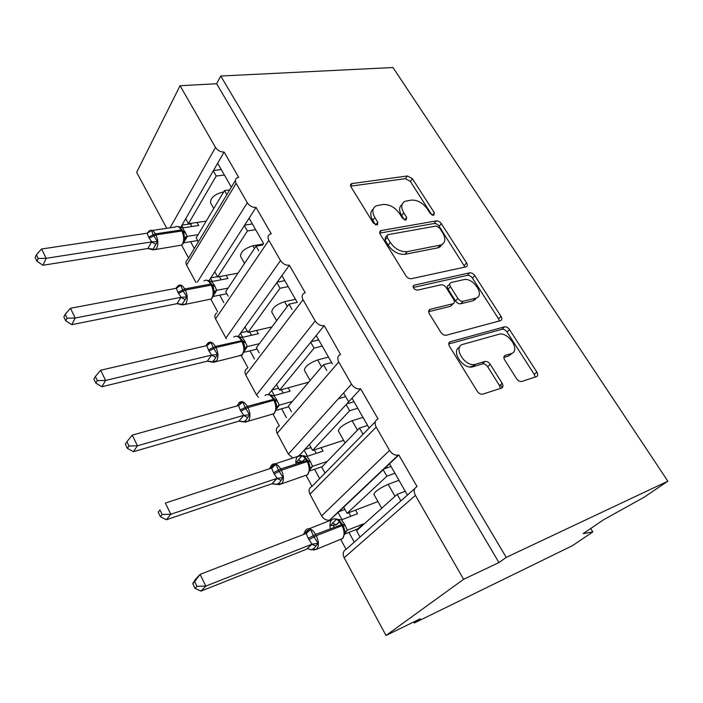 <?xml version="1.0" encoding="UTF-8"?>
<svg xmlns="http://www.w3.org/2000/svg" width="703" height="703" viewBox="0 0 703 703"><rect width="100%" height="100%" fill="white"/><g stroke="black" fill="none" stroke-linecap="round" stroke-linejoin="round"><path stroke-width="1.05" d="M433.786 215.426L434.357 212.798L412.433 178.729L407.468 175.961L351.57 183.624C350.384 184.335 350.243 185.522 351.157 187.165L373.311 223.036L377.423 224.934L377.783 222.28L374.884 217.605C371.825 212.016 372.3 208.07 376.298 205.786L382.968 204.494C389.383 204.195 394.901 207.227 399.541 213.571L402.424 218.15L406.044 220.127L406.703 217.438L403.812 212.868C400.736 207.367 401.132 203.518 404.998 201.322L411.29 200.118C417.441 199.845 422.811 202.816 427.398 209.011L430.271 213.484L433.786 215.426M516.556 378.653C518.085 380.771 519.798 381.711 521.688 381.474L536.389 376.694C537.971 375.912 538.129 374.383 536.872 372.107L509.543 329.628C507.988 327.536 506.274 326.614 504.403 326.877L450.28 341.737C448.558 342.51 448.294 344.039 449.498 346.333L477.275 391.299C478.831 393.487 480.606 394.462 482.61 394.207L501.511 388.056C503.199 387.23 503.41 385.639 502.144 383.293L490.228 364.321C488.655 362.15 486.88 361.201 484.921 361.483L475.448 364.312C465.07 367.687 452.275 346.79 463.075 344.294L498.699 334.338C508.339 331.078 521.231 351.105 511.046 353.671L505.281 355.393C503.647 356.14 503.445 357.66 504.675 359.945L516.556 378.653M220.751 76.021L506.23 557.391L667.85 481.186L392.977 67.523L220.751 76.021L216.638 83.727L180.065 85.722L215.505 147.41C217.666 150.547 220.531 152.094 224.108 152.068L238.677 177.323L236.999 177.841C235.171 179.054 234.881 180.882 236.146 183.342L247.307 202.772C249.547 206.023 252.456 207.57 256.033 207.42L271.244 233.783L269.978 234.169C267.817 235.443 267.448 237.473 268.854 240.277L280.515 260.567C282.834 263.959 285.787 265.506 289.372 265.216L305.26 292.756L304.469 292.993C301.939 294.311 301.455 296.569 303.028 299.768L315.216 320.981C317.633 324.514 320.63 326.051 324.206 325.612L340.551 354.497C337.616 355.841 337.027 358.337 338.767 361.983L351.526 384.19C354.022 387.854 357.062 389.392 360.63 388.812L378.047 418.962C374.919 420.403 374.304 423.127 376.184 427.116L389.55 450.386C391.905 453.936 394.796 455.518 398.223 455.14L398.821 454.973L417.055 486.581C413.953 488.251 413.408 491.186 415.403 495.387L463.611 579.298L386.017 635.477L420.209 618.789L414.287 623.016L413.707 621.962M465.869 266.885L466.142 266.806C467.521 266.112 467.671 264.803 466.59 262.887L441.343 223.651C439.893 221.7 438.215 220.777 436.326 220.883L380.894 230.61C379.55 231.349 379.383 232.631 380.376 234.459L405.93 275.822C407.459 277.94 409.251 278.898 411.308 278.704L465.869 266.885M474.771 275.594L501.028 316.403C502.214 318.538 502.03 319.962 500.492 320.673L446.3 335.217C444.252 335.507 442.433 334.549 440.851 332.343L429.348 313.731C428.215 311.578 428.452 310.12 430.06 309.355L453.057 303.722C454.604 302.984 454.806 301.569 453.672 299.487L446.212 287.641C444.691 285.559 442.934 284.618 440.957 284.82L417.327 290.172C413.601 289.284 412.494 287.632 414.014 285.216L469.692 272.834C471.572 272.65 473.268 273.572 474.771 275.594L472.425 278.116L498.568 318.846L501.028 316.403M306.033 475.263L312.035 486.371C309.021 487.856 308.327 490.466 309.953 494.209L321.623 515.888C323.705 519.183 326.368 520.598 329.619 520.123L338.09 512.469L342.01 519.658M348.943 532.382L354.25 542.136L360.024 537.03L356.588 530.765L397.169 494.35L400.877 500.888L414.796 488.576M330.19 519.948L330.524 520.563M333.125 525.378L334.118 527.224M340.656 539.306L346.087 549.359L354.25 542.136M338.09 512.469L343.679 507.179L347.054 513.348L386.852 476.195L383.197 469.771L398.821 454.973M343.679 507.179L383.197 469.771M381.694 508.225L373.864 494.253C375.033 491.397 379.813 488.084 388.197 484.314L398.961 480.307M394.928 473.242L386.852 476.195M347.054 513.348L377.95 501.547M389.515 463.787L407.424 495.097M304.162 450.184L360.657 388.803L299.197 455.579L304.171 450.192L307.466 456.247M314.557 469.27L319.645 478.602L325.023 473.11L321.737 467.117L359.479 428.048L363.029 434.296L375.297 421.774M298.986 462.223L299.293 462.802M312.035 486.371L319.645 478.602M309.373 444.542L312.607 450.447L349.628 410.719L346.14 404.577M345.103 442.934L338.345 430.877C339.197 427.565 343.802 424.19 352.141 420.754L362.968 417.362M469.929 366.948L474.156 365.674M509.578 355.05L510.765 354.699M357.757 408.232L349.628 410.719M312.607 450.447L343.635 440.315M352.01 398.197L369.11 428.092M268.414 394.515L271.657 390.508L274.39 395.525M281.622 408.795L286.42 417.608M273.124 414.392L279.337 425.877M271.657 390.508L276.507 384.523L279.609 390.183L314.056 348.143L310.726 342.273L324.206 325.612M276.507 384.523L310.726 342.273M310.111 380.49L304.346 370.209C304.909 366.483 309.338 363.056 317.633 359.927L328.512 357.089M474.34 299.803L475.413 299.54M322.22 346.087L314.056 348.143M279.609 390.183L308.687 382.168M316.183 335.533L332.44 363.961M238.212 336.421L240.479 333.266L242.684 337.317M250.04 350.806L254.477 358.961M241.34 355.604L247.869 367.678M240.479 333.266L244.996 326.974L247.966 332.405L280.031 288.274L276.841 282.659L289.372 265.216M244.996 326.974L276.841 282.659M276.613 320.717L271.771 312.079C272.061 307.967 276.332 304.496 284.574 301.657L295.48 299.329M439.56 246.894L440.447 246.727M288.212 286.613L280.031 288.274M247.966 332.405L271.973 326.904M281.912 275.594L297.281 302.475M208.905 280.875L210.548 278.309L212.262 281.464M219.723 295.155L223.8 302.642M210.856 299.214L217.64 311.763M210.548 278.309L214.758 271.753L217.605 276.964L247.447 230.953L244.389 225.566L256.033 207.42M214.758 271.753L244.389 225.566M244.521 263.449L240.523 256.323C240.567 251.867 244.688 248.352 252.878 245.778L263.344 244.011M255.646 229.653L247.447 230.953M217.605 276.964L238.036 273.151M249.108 218.22L263.616 243.598M360.024 537.03L400.877 500.888M325.023 473.11L363.029 434.296M326.79 370.543L323.477 364.716L288.353 406.158L291.429 411.773M292.035 309.399L289.047 304.135L256.358 347.73L259.143 352.809M258.748 250.822L256.085 246.147L225.663 291.675L228.141 296.2M180.601 227.561L181.787 225.514L183.052 227.842M190.61 241.7L194.318 248.519M181.594 245.092L188.58 258.01M181.787 225.514L185.706 218.703L188.448 223.712L216.216 176.014L213.281 170.847L224.108 152.068M185.706 218.703L213.281 170.847M213.747 208.536L210.531 202.798C210.346 198.035 214.327 194.485 222.464 192.156L223.642 192.007M224.424 175.047L216.216 176.014M188.448 223.712L206.216 221.102M217.666 163.237L231.357 187.183M226.832 194.678L224.503 190.575L196.19 237.842L198.36 241.823M386.017 635.477L344.162 557.743C342.449 553.832 343.09 551.029 346.087 549.359M279.144 426.097C276.323 427.486 275.664 429.893 277.167 433.329L288.362 454.112L292.843 458.022M247.351 368.363C244.908 369.734 244.372 371.931 245.734 374.945L256.472 394.884L258.502 397.327M216.84 312.949C214.758 314.276 214.327 316.262 215.566 318.907L226.313 338.776M195.917 282.43L186.576 265.084C185.469 262.755 185.803 260.954 187.569 259.697L235.356 180.548M166.769 228.29L136.646 172.34L180.065 85.722M506.23 557.391L498.954 562.585L463.611 579.298M498.954 562.585L216.638 83.727M405.227 491.265L397.169 494.35M367.599 425.447L359.479 428.048M338.345 398.777L345.674 396.624M331.631 362.546L323.477 364.716M297.22 302.369L289.047 304.135M262.658 245.031L256.085 246.147M667.85 481.186L644.335 497.083L603.209 519.992L583.156 533.647L592.822 531.899L590.696 528.515M592.822 531.899L572.558 545.607L414.287 623.016M502.276 387.617L500.501 384.796M348.416 401.439L343.591 392.968M229.705 189.907L224.503 190.575M191.26 223.756L182.015 225.118M217.438 276.648L210.821 277.878M247.359 331.289L240.83 332.783M278.52 388.197L272.105 389.954M311.007 447.521L304.768 449.533M344.892 509.403L338.96 511.652M221.287 169.572L213.51 170.46M252.377 223.949L244.67 225.136M284.812 280.664L277.184 282.175M318.661 339.865L311.174 341.711M354.031 401.729L346.746 403.917M391.035 466.44L384.066 468.936M402.081 204.441C398.952 206.849 398.821 210.557 401.668 215.557L403.812 212.868M404.374 219.837L401.668 215.557M373.231 209.081C370.13 211.612 369.98 215.364 372.775 220.338L374.884 217.605M375.578 224.872L372.775 220.338M431.897 214.986L410.341 181.418L405.385 178.659L350.683 186.154M464.955 267.087L439.129 226.261C437.688 224.31 436.018 223.396 434.12 223.51L379.796 233.08M439.586 227.992L436.053 226.058L387.546 234.749L387.186 237.456L390.288 242.465C395.086 249.082 400.745 252.14 407.248 251.63L441.291 244.899C445.517 242.658 445.974 238.625 442.662 232.781L439.586 227.992M386.755 235.751L385.393 237.447L385.024 240.154L387.186 237.456M442.169 244.477L439.05 247.491L437.828 247.843L405.033 254.284C398.539 254.802 392.898 251.753 388.118 245.154L385.024 240.154M499.341 320.981L498.568 318.846M428.637 311.684L450.509 306.306L451.967 304.891M413.223 287.483L467.354 275.365L469.692 272.834M475.492 298.248L475.949 298.125C485.509 295.471 473.084 277 463.637 279.68L450.992 282.562C449.525 283.283 449.34 284.653 450.447 286.675L457.899 298.467C459.437 300.568 461.177 301.499 463.136 301.271L475.492 298.248L473.101 300.752L476.546 297.887M449.788 283.88L448.663 285.119C447.196 285.84 447.011 287.211 448.11 289.223L450.447 286.675M473.101 300.752L460.755 303.793C458.804 304.021 457.064 303.09 455.526 300.989L448.11 289.223M472.425 278.116C470.931 276.094 469.235 275.181 467.354 275.365M511.617 353.468L508.506 356.061L503.866 357.458M459.621 347.159C450.421 350.964 463.251 369.989 472.934 366.746L475.606 364.268M500.378 388.434L499.561 385.657L487.689 366.729C486.125 364.567 484.358 363.618 482.399 363.908L473.093 366.702M535.106 377.116L534.262 374.444L507.048 332.053C505.501 329.953 503.787 329.039 501.916 329.303L448.742 343.987M148.772 232.473L148.939 231.559L151.461 230.452L153.272 234.881L157.393 241.604L152.779 249.837M38.182 258.484L36.371 254.75L35.15 257.544L36.951 261.27L38.182 258.484L46.117 258.317L151.769 241.885L148.623 237.104L147.164 233.203L41.574 248.994L46.117 258.317L42.988 265.259L147.929 248.511L151.593 241.902M147.182 233.203L149.344 230.874C151.391 229.494 153.403 230.496 155.381 233.871L155.934 234.907C158.149 239.785 158.403 244.169 156.707 248.062L155.732 249.293L152.472 249.723L147.929 248.511M197.051 222.447L198.729 225.496L182.552 227.913L187.314 236.349L183.861 242.456M198.088 234.67L187.314 236.349M197.684 240.575L183.641 242.816M191.893 226.524L190.803 224.538L191.55 223.255M179.59 227.148L177.648 226.515M184.59 239.644L183.984 237.456L184.23 234.609L182.973 231.287L181.831 230.988L181.277 229.969C179.291 226.656 177.253 225.681 175.161 227.051L152.138 230.461M183.984 237.456L187.156 236.375M182.552 227.913L178.044 226.515M151.769 241.885L157.393 241.604M147.164 233.203L151.461 230.452M42.988 265.259L36.951 261.27M36.371 254.75L41.574 248.994M177.797 287.562L178.044 286.358L180.653 285.295L183.184 291.104L186.84 296.921L181.866 304.838M67.093 318.195L65.203 314.285L63.868 316.956L65.748 320.858L67.093 318.195L75.203 318.02L181.137 297.29L177.885 292.334L176.348 288.256L70.449 308.274L75.203 318.02L71.785 324.654L177.015 303.67L180.961 297.325M175.899 288.335L178.079 285.778C180.311 284.17 182.534 285.242 184.757 288.977L185.328 290.058C187.631 295.111 187.859 299.531 186.023 303.309L185.284 304.206L181.576 304.751L177.015 303.67M226.217 275.356L227.948 278.502L211.761 281.56L214.397 285.321L216.717 290.33L213.58 295.559M228.036 288.116L216.717 290.33M226.797 293.749L213.237 296.455M221.111 279.794L219.573 277L219.872 276.543M209.028 281.095L206.594 280.242M214.002 293.81L213.703 288.907L212.368 285.33L211.243 285.102L210.672 284.038C208.44 280.374 206.19 279.337 203.914 280.928M213.448 291.701L216.559 290.365M211.761 281.56L207.262 280.304M181.137 297.29L186.84 296.921M176.348 288.256L180.653 285.295M71.785 324.654L65.748 320.858M65.203 314.285L70.449 308.274M208.035 345.006L208.378 343.486L211.076 342.475L213.194 347.519L217.535 354.593L214.16 360.077L212.051 362.168M97.33 380.631L95.353 376.544L93.886 379.084L95.854 383.153L97.33 380.631L105.617 380.446L211.761 355.068L208.993 351.043L206.761 345.639L100.652 370.253L105.617 380.446L101.891 386.738L207.332 361.166L211.585 355.112M205.812 345.867L207.991 342.994C210.425 341.14 212.886 342.282 215.373 346.43L215.979 347.554C218.369 352.801 218.571 357.238 216.586 360.885L211.937 362.107L207.332 361.166M256.569 330.436L258.353 333.679L242.184 337.422L244.908 341.333L247.333 346.561L244.468 350.973M259.398 343.679L247.333 346.561M257.105 349.092L244.082 352.256M251.525 335.261L249.732 332.001M208.396 349.909L215.373 346.43L242.386 340.516L239.688 337.291L237.693 336.342L242.184 337.422M244.626 350.235L244.398 345.472L242.983 341.614L241.894 341.473L241.287 340.366C238.792 336.315 236.305 335.199 233.827 337.045M244.143 348.222L247.175 346.605M211.761 355.068L217.535 354.593M206.761 345.639L211.076 342.475M101.891 386.738L95.854 383.153M95.353 376.544L100.652 370.253M239.574 404.963L240.022 403.074L242.825 402.116L245.11 407.503L249.556 414.779L246.015 420.183L243.633 421.967L238.958 421.15L243.713 415.359L240.233 409.998L238.502 405.517L132.252 435.113L137.454 445.79L243.546 415.411M128.974 445.992L126.909 441.712L125.31 444.094L127.375 448.365L128.974 445.992L137.454 445.79L133.385 451.704L238.958 421.15M288.195 387.819L290.04 391.167L273.889 395.657L276.71 399.708L279.258 405.183L276.578 408.882M292.369 401.422L279.258 405.183M288.678 406.756L276.244 410.35M283.212 393.065L281.367 389.699M236.99 405.939L239.187 402.67C241.814 400.552 244.53 401.782 247.324 406.369L274.284 399.155L271.622 395.877L269.583 394.761M276.569 408.926L276.411 404.471L274.908 400.306L273.845 400.253L273.212 399.102C270.418 394.611 267.676 393.416 264.996 395.525M276.094 403.197L274.311 399.295M276.138 407.142L279.1 405.227M273.889 395.657L269.416 394.752M243.713 415.359L249.556 414.779M238.502 405.517L242.825 402.116M133.385 451.704L127.375 448.365M126.909 441.712L132.252 435.113M269.601 468.725L273.063 465.298L275.971 464.402L278.441 470.158L283.01 477.627L279.276 482.952L276.622 484.42M162.147 514.482L159.976 509.991L158.228 512.215L160.389 516.687L162.147 514.482L170.82 514.262L277.096 478.339L273.476 472.759L271.639 468.049L165.363 503.076L170.82 514.262L166.374 519.763L271.982 483.778L276.92 478.392M158.228 512.215L159.976 509.991M271.78 464.911C274.609 462.574 277.588 463.927 280.699 468.98L281.349 470.21C283.898 475.711 284.074 480.149 281.894 483.541L276.71 484.464L271.982 483.778M303.388 456.546L301.947 455.825L296.262 462.46L302.105 461.757L305.418 458.646M321.166 447.653L323.072 451.106L306.965 456.414L309.882 460.623L312.563 466.344L310.014 469.428M327.29 461.361L312.563 466.344M322.15 466.678L309.795 470.887M316.271 453.347L314.364 449.867M273.476 472.759L280.699 468.98L307.571 460.342L304.944 457.003L302.598 455.623L297.501 456.528C296.112 458.207 295.611 460.658 295.998 463.892M309.891 470.448L309.812 466.054L308.222 461.546L307.185 461.599L306.534 460.395C303.424 455.456 300.418 454.156 297.536 456.484L275.207 463.831M309.54 468.637L312.404 466.397M306.965 456.414L302.51 455.702M277.096 478.339L283.01 477.627M271.639 468.049L275.971 464.402M166.374 519.763L160.389 516.687M303.608 534.465L307.598 530.334L310.621 529.508L313.292 535.66L317.984 543.34L314.048 548.56L311.104 549.693M196.937 586.328L194.661 581.627L192.754 583.648L195.021 588.349L196.937 586.328L205.821 586.1L311.991 544.184L308.239 538.366L306.288 533.419L200.1 574.351L205.821 586.1L200.979 591.126L306.499 549.236L311.824 544.245M192.754 583.648L195.32 579.457L200.1 574.351L194.661 581.627M310.858 549.579L311.904 549.728M336.342 524.772L339.69 521.96M355.577 510.097L357.555 513.673L341.509 519.851L344.532 524.227L347.352 530.22L344.988 532.663M363.539 524.526L363.214 523.955L347.352 530.22M363.214 523.955L357.704 528.911L344.839 534.016M350.779 516.283L348.802 512.68M358.012 529.482L357.704 528.911M339.734 520.861L337.062 519.174C334.505 518.542 332.633 518.884 331.429 520.211C329.953 522.206 329.61 525.027 330.384 528.674M337.37 519.833L336.403 519.289L330.366 525.659L335.893 524.948M344.742 534.421L344.707 530.405L343.02 525.519L342.018 525.677L341.333 524.42C338.073 519.227 334.9 517.689 331.807 519.807L309.267 528.7M344.417 532.874L347.194 530.282M341.509 519.851L337.08 519.359M311.991 544.184L317.984 543.34M306.288 533.419L310.621 529.508M200.979 591.126L195.021 588.349M432.363 215.215L434.357 212.798M375.727 224.925L377.783 222.28M404.664 219.96L406.703 217.438M344.162 557.743L415.403 495.387M321.623 515.888L389.55 450.386M309.953 494.209L376.184 427.116M288.362 454.112L351.526 384.19M277.167 433.329L338.767 361.983M256.472 394.884L315.216 320.981M245.734 374.945L303.028 299.768M225.874 338.055L280.515 260.567M215.566 318.907L268.854 240.277M197.306 282.167L247.307 202.772M186.576 265.084L236.146 183.342M170.056 227.807L215.505 147.41M222.464 192.156L222.992 193.097M252.878 245.778L254.468 248.572M284.574 301.657L287.307 306.464M317.633 359.927L321.605 366.931M352.141 420.754L357.467 430.139M388.197 484.314L394.989 496.292M350.595 185.777L352.308 183.413M405.385 178.659L407.468 175.961M410.341 181.418L412.433 178.729M379.734 232.614L381.439 230.452M434.12 223.51L436.326 220.883M439.129 226.261L441.343 223.651M464.279 265.426L466.59 262.887M388.118 245.154L390.288 242.465M405.033 254.284L407.248 251.63M437.828 247.843L440.078 245.242M428.663 311.042L430.254 309.302M450.509 306.306L452.873 303.775M413.074 286.473L414.225 285.154M455.526 300.989L457.899 298.467M460.755 303.793L463.136 301.271M504.007 356.597L505.281 355.393M508.506 356.061L511.046 353.671M482.337 363.926L484.859 361.5M487.689 366.729L490.228 364.321M499.561 385.657L502.144 383.293M448.813 343.284L450.333 341.728M501.916 329.303L504.403 326.877M507.048 332.053L509.543 329.628M534.262 374.444L536.872 372.107M178.65 245.602L181.497 245.145L182.508 243.932C184.265 240.092 184.037 235.777 181.831 230.988L155.934 234.907L149.177 238.141M184.625 239.371L183.079 243.73L181.497 245.145L153.28 249.864M148.623 237.104L155.381 233.871L181.277 229.969L182.481 230.461M184.423 240.54L185.258 237.834L187.314 236.393M183.43 232.227L185.662 232.561M183.958 233.651L182.973 231.287L185.109 231.551M147.938 248.467L152.885 249.143M151.54 241.964L155.653 244.196M208.018 299.645L211.085 299.03L211.84 298.134C213.738 294.408 213.536 290.058 211.243 285.102L185.328 290.058L178.465 293.415M214.055 293.336L212.271 297.984L211.085 299.03L182.639 304.926M177.885 292.334L184.757 288.977L210.672 284.038L211.84 284.443M213.888 294.329L215.021 291.455L216.709 290.374M212.789 286.191L214.977 286.376M212.28 285.172L214.397 285.321M177.024 303.626L182.059 304.285M180.908 297.378L185.038 299.531M238.651 355.946L242.394 354.593C244.442 350.99 244.275 346.614 241.894 341.473L215.979 347.554L208.993 351.043M244.714 349.54L246.155 347.264C245.953 346.72 245.47 347.352 244.714 349.171L241.911 355.147L213.29 362.335M244.099 344.312L242.421 340.674M244.591 350.322L246.155 347.264L247.324 346.605M243.379 342.396L245.505 342.431M242.825 341.315L244.908 341.333M207.341 361.122L212.455 361.755M211.524 355.164L215.672 357.221M270.655 414.656L274.249 413.452C276.455 409.99 276.323 405.587 273.845 400.253L247.957 407.547C250.444 412.995 250.611 417.459 248.458 420.965L245.312 422.231M240.233 409.998L247.324 406.369L247.957 407.547L240.857 411.176M276.639 408.338L279.24 405.218M275.251 400.982L277.334 400.859M274.662 399.849L276.71 399.708M238.967 421.106L244.169 421.703M243.484 415.464L247.641 417.415M304.118 475.922L307.633 474.718C309.865 471.353 309.715 466.985 307.185 461.599L281.349 470.21L274.135 473.989M310.401 467.899L307.633 474.718L278.792 484.798M309.487 464.657L307.589 460.465M310.014 469.376L312.545 466.379M302.167 461.704L298.195 459.885M308.512 462.108L310.541 461.818M307.879 460.913L309.882 460.623M271.999 483.743L277.29 484.305M276.859 478.444L281.024 480.281M273.063 465.298L272.492 467.6M339.136 539.913L342.686 538.498C344.751 535.185 344.532 530.914 342.018 525.677L316.271 535.712C318.793 541.073 319.048 545.414 317.027 548.753L313.854 550.194M306.13 529.631C309.171 527.514 312.317 529.113 315.585 534.429L342.335 524.359M308.239 538.366L315.585 534.429L316.271 535.712L308.925 539.658M344.848 533.261L347.326 530.247M339.531 521.775L336.06 524.825L332.37 523.076M343.249 525.949L345.217 525.475M342.572 524.693L344.532 524.227M311.754 544.298L315.919 545.994M307.598 530.334L306.886 533.094M329.619 520.123L398.223 455.14M350.577 185.003L351.57 183.624M379.761 232.052L380.894 230.61M439.05 247.491L441.291 244.899M428.698 310.849L430.06 309.355M450.685 306.253L453.057 303.722M413.1 286.253L414.014 285.216M473.558 300.62L475.949 298.125M472.934 366.746L475.448 364.312M482.399 363.908L484.921 361.483M448.83 343.231L450.28 341.737M182.973 231.287L179.599 227.148M213.413 287.843L211.788 284.267L209.037 281.095M237.913 336.394L236.691 336.192M277.228 406.343L274.065 413.663L248.282 421.176L243.616 421.958M269.504 394.735L268.019 394.497M278.748 405.359L276.604 408.671M269.548 468.743L271.745 464.964M302.044 461.774L305.392 458.611M277.044 478.356L272.333 483.673M345.129 532.18L342.686 538.498L316.253 549.359L311.315 549.799L307.844 548.753C307.448 548.393 308.872 546.881 312.114 544.227L312.299 544.087M303.67 534.087L305.752 530.044M344.373 528.867L342.335 524.262L339.725 520.853"/></g></svg>
